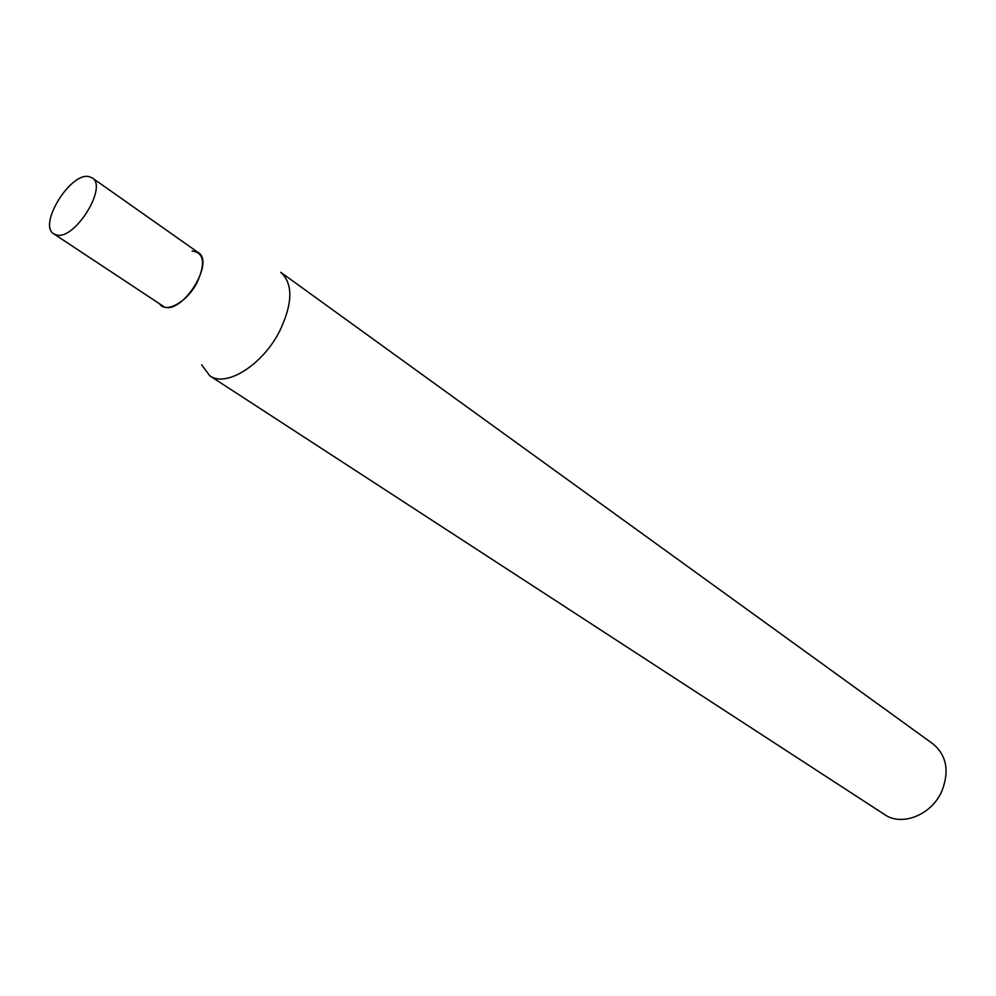 <?xml version="1.0" encoding="UTF-8"?>
<svg xmlns="http://www.w3.org/2000/svg" width="996" height="996" viewBox="0 0 996 996"><rect width="100%" height="100%" fill="white"/><g stroke="black" fill="none" stroke-linecap="round" stroke-linejoin="round"><path stroke-width="1.49" d="M209.758 375.766L884.597 814.554C902.015 826.842 931.907 814.803 941.979 790.836C949.537 770.954 946.549 755.317 933.053 743.925L280.748 272.294C293.222 283.673 292.861 303.307 279.639 331.182C262.533 365.059 226.017 387.842 209.758 375.766L201.653 364.835M159.41 303.656C165.597 313.964 187.061 302.161 197.059 282.59C205.736 263.218 204.08 252.685 192.116 251.004M88.756 176.553L92.192 177.873C108.066 186.65 74.837 240.21 56.672 234.994L53.784 233.848C37.885 225.121 70.143 172.395 88.756 176.553M92.192 177.873L198.304 252.611C214.85 261.985 183.451 313.118 164.714 307.204L53.784 233.848"/></g></svg>
